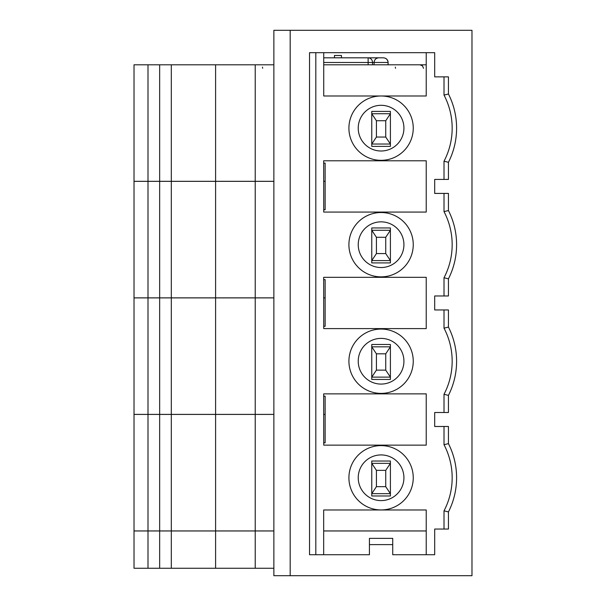 <?xml version="1.0" encoding="UTF-8"?>
<svg xmlns="http://www.w3.org/2000/svg" width="606" height="606" viewBox="0 0 606 606"><rect width="100%" height="100%" fill="white"/><g stroke="black" fill="none" stroke-linecap="round" stroke-linejoin="round"><path stroke-width="0.91" d="M448.44 511.911A75.515 75.515 0 0 0 448.44 443.63L448.44 426.488L434.691 426.488L434.691 412.504L448.44 412.504L448.44 395.37A75.515 75.515 0 0 0 448.44 327.089L448.44 309.954L434.691 309.954L434.691 295.97L448.44 295.97L448.44 278.828A75.515 75.515 0 0 0 448.44 210.555L448.44 193.412L434.691 193.412L434.691 179.429L448.44 179.429L448.44 162.294A75.515 75.515 0 0 0 448.44 94.013L448.44 76.879L434.691 76.879L434.691 52.677L309.53 52.677L309.53 554.725L369.425 554.725L369.425 544.612L392.733 544.612L392.733 554.725L434.691 554.725L434.691 529.046L448.44 529.046L448.44 511.911L444.009 510.835A71.091 71.091 0 0 0 444.009 444.706L444.009 426.488M273.867 568.261L255.217 568.261L255.217 530.97L134.017 530.97L134.017 568.261L148 568.261L148 530.97M255.217 568.261L215.6 568.261L215.6 530.97M369.425 544.612L369.425 538.37L392.733 538.37L392.733 544.612M290.183 575.7L290.183 30.3L273.867 30.3L273.867 575.7L471.983 575.7L471.983 30.3L290.183 30.3M448.44 443.63L444.009 444.706M444.009 529.046L444.009 510.835M323.725 442.804L325.142 442.804L325.142 396.188L323.672 396.188M381.083 445.607A32.163 32.163 0 0 1 408.936 493.852A32.163 32.163 0 0 1 353.222 493.852A32.163 32.163 0 0 1 381.083 445.607A32.163 32.163 0 0 1 408.936 493.852A32.163 32.163 0 0 1 353.222 493.852A32.163 32.163 0 0 1 381.083 445.607M215.6 568.261L148 568.261M273.867 530.97L255.217 530.97M426.23 530.97L323.672 530.97M323.672 554.725L323.672 509.972L426.23 509.972L426.23 554.725M159.658 568.261L159.658 530.97M426.23 393.862L426.23 445.137L323.725 445.137L323.672 393.862L426.23 393.862M426.23 160.787L426.23 212.062L323.725 212.062L323.672 160.787L426.23 160.787M426.23 277.321L426.23 328.596L323.725 328.596L323.672 277.321L426.23 277.321M323.725 52.677L323.725 95.99L426.23 95.99L426.23 52.677M376.417 470.347L371.758 463.355L371.758 493.655L376.417 486.663L376.417 470.347L385.742 470.347L390.4 463.355L371.758 463.355L371.758 461.03L390.4 461.03L390.4 493.655L385.742 486.663L385.742 470.347M390.4 493.655L390.4 495.988L371.758 495.988L371.758 493.655L390.4 493.655M385.742 486.663L376.417 486.663M471.983 486.663L471.983 495.988M325.142 414.421L323.725 414.421M426.23 530.939L323.672 530.939M273.867 414.421L134.017 414.421L134.017 530.939L148 530.939L148 414.421M273.867 181.323L255.217 181.323L255.217 64.804L134.017 64.804L134.017 181.323L148 181.323L148 64.804M255.217 181.323L215.6 181.323L215.6 64.804M323.725 57.812L378.424 57.812M388.075 62.479L388.098 62.479A4.659 4.659 0 0 0 385.567 58.335A4.659 4.659 0 0 1 388.098 62.479L388.098 64.804M341.458 57.812L341.458 55.487L334.467 55.487L334.467 57.812M273.867 64.804L255.217 64.804M426.23 64.804L323.725 64.804M215.6 181.323L148 181.323M323.725 209.729L325.142 209.729L325.142 163.112L325.142 181.323L323.672 181.323M315.817 52.677L315.817 554.725M448.44 94.013L444.009 95.089A71.091 71.091 0 0 1 444.009 161.219L448.44 162.294M444.009 95.089L444.009 76.879M444.009 179.429L444.009 161.219M381.083 95.99A32.163 32.163 0 0 1 408.936 144.236A32.163 32.163 0 0 1 353.222 144.236A32.163 32.163 0 0 1 381.083 95.99A32.163 32.163 0 0 1 408.936 144.236A32.163 32.163 0 0 1 353.222 144.236A32.163 32.163 0 0 1 381.083 95.99M273.867 297.864L134.017 297.864L134.017 181.345L273.867 181.345M323.725 326.27L325.142 326.27L325.142 279.654L325.142 297.864L323.672 297.864M325.142 181.345L323.725 181.345M255.217 297.864L255.217 181.345M376.417 120.73L371.758 113.739L371.758 144.039L376.417 137.047L376.417 120.73L385.742 120.73L390.4 113.739L371.758 113.739L371.758 111.413L390.4 111.413L390.4 144.039L385.742 137.047L385.742 120.73M148 297.864L148 181.345M159.658 297.864L159.658 181.345M215.6 297.864L215.6 181.345M325.142 163.112L323.672 163.112M471.983 137.047L471.983 146.372M378.75 57.805L383.409 57.805L378.75 57.805C375.94 58.1 374.387 59.653 374.091 62.463L374.091 64.804M448.44 210.555L444.009 211.623L444.009 193.412M444.009 211.623A71.091 71.091 0 0 1 444.009 277.753L448.44 278.828M444.009 295.97L444.009 277.753M381.083 212.524A32.163 32.163 0 0 1 408.936 260.777A32.163 32.163 0 0 1 353.222 260.777A32.163 32.163 0 0 1 381.083 212.524A32.163 32.163 0 0 1 408.936 260.777A32.163 32.163 0 0 1 353.222 260.777A32.163 32.163 0 0 1 381.083 212.524M273.867 414.398L134.017 414.398L134.017 297.887L273.867 297.887M325.142 396.188L325.142 414.398L323.672 414.398M325.142 297.887L323.725 297.887M255.217 414.398L255.217 297.887M376.417 237.272L371.758 230.28L371.758 260.58L376.417 253.588L376.417 237.272L385.742 237.272L390.4 230.28L371.758 230.28L371.758 227.954L390.4 227.954L390.4 260.58L371.758 260.58L371.758 262.906L390.4 262.906L390.4 260.58L385.742 253.588L385.742 237.272M148 414.398L148 297.887M159.658 414.398L159.658 297.887M215.6 414.398L215.6 297.887M444.009 412.504L444.009 394.294A71.091 71.091 0 0 0 444.009 328.164L444.009 309.954M448.44 395.37L444.009 394.294M448.44 327.089L444.009 328.164M381.083 329.066A32.163 32.163 0 0 1 408.936 377.311A32.163 32.163 0 0 1 353.222 377.311A32.163 32.163 0 0 1 381.083 329.066A32.163 32.163 0 0 1 408.936 377.311A32.163 32.163 0 0 1 353.222 377.311A32.163 32.163 0 0 1 381.083 329.066M390.4 344.488L371.758 344.488L371.758 346.821L390.4 346.821L390.4 344.488M385.742 353.813L385.742 370.13L390.4 377.121L371.758 377.121L371.758 379.447L390.4 379.447L390.4 346.821L385.742 353.813L376.417 353.813L371.758 346.821L371.758 377.121L376.417 370.13L376.417 353.813M273.867 530.939L215.6 530.939L215.6 414.421M255.217 530.939L255.217 414.421M215.6 530.939L159.658 530.939L159.658 414.421M159.658 530.939L148 530.939M471.983 370.13L471.983 379.447M385.742 370.13L376.417 370.13M325.142 279.654L323.672 279.654M471.983 253.588L471.983 262.913M385.742 253.588L376.417 253.588M390.4 144.039L390.4 146.372L371.758 146.372L371.758 144.039L390.4 144.039M385.742 137.047L376.417 137.047M159.658 181.323L159.658 64.804M381.083 454.924A22.839 22.839 0 0 1 400.861 489.186A22.839 22.839 0 0 1 361.297 489.186A22.839 22.839 0 0 1 381.083 454.924M171.309 568.261L171.309 530.97M323.725 62.479L368.13 62.479L368.13 57.812A4.659 4.393 -90 0 1 372.531 62.479L374.091 62.479M368.13 64.804L368.13 62.479L372.531 62.479L372.531 64.804M171.309 181.323L171.309 64.804M381.083 105.308A22.839 22.839 0 0 1 400.861 139.577A22.839 22.839 0 0 1 361.297 139.577A22.839 22.839 0 0 1 381.083 105.308M171.309 297.864L171.309 181.345M374.091 62.463L388.075 62.463C387.779 59.653 386.227 58.1 383.409 57.805M381.083 221.849A22.839 22.839 0 0 1 400.861 256.111A22.839 22.839 0 0 1 361.297 256.111A22.839 22.839 0 0 1 381.083 221.849M171.309 414.398L171.309 297.887M381.083 338.39A22.839 22.839 0 0 1 400.861 372.652A22.839 22.839 0 0 1 361.297 372.652A22.839 22.839 0 0 1 381.083 338.39M171.309 530.939L171.309 414.421M262.678 68.304L262.481 67.137M388.075 62.463L388.075 64.804M395.529 68.304L395.332 67.137M423.503 68.304L422.496 65.849L420.003 64.804"/></g></svg>
